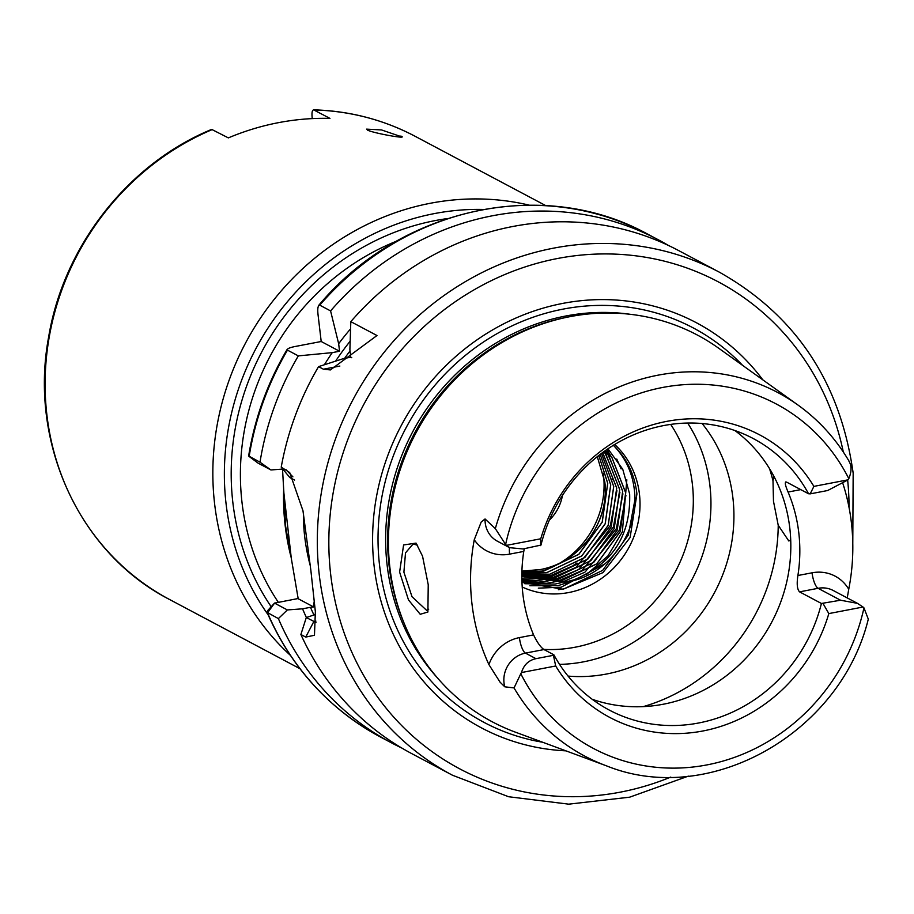 <?xml version="1.0" encoding="UTF-8"?>
<svg xmlns="http://www.w3.org/2000/svg" width="914" height="914" viewBox="0 0 914 914"><rect width="100%" height="100%" fill="white"/><g stroke="black" fill="none" stroke-linecap="round" stroke-linejoin="round"><path stroke-width="1.37" d="M417.652 545.212L413.105 544.024L405.508 552.867L403.897 572.187L411.997 596.693L426.724 610.438L428.677 609.227M428.232 584.732L427.901 612.014L420.223 614.288L408.467 599.892L399.612 572.107L403.588 544.961L416.041 543.11L422.565 556.249L428.232 584.732M400.823 136.037C409.723 139.659 374.443 133.433 367.599 130.165L366.571 129.137L381.515 129.937L401.886 136.906M488.921 664.615A39.588 36.697 -62 0 1 519.415 637.606L533.582 634.887C537.146 642.371 540.608 647.261 543.979 649.557L525.447 653.11A26.038 24.13 118 0 0 504.025 682.986A26.038 24.13 118 0 0 504.768 686.802L500.027 682.118L488.921 664.615A208.015 192.831 -62 0 1 471.99 604.028A208.015 192.831 -62 0 1 474.252 539.763L481.21 522.008L485.06 518.958A26.038 24.13 118 0 0 485.22 522.877A26.038 24.13 118 0 0 497.399 541.202L509.589 547.669L506.539 545.35A26.038 24.13 -62 0 1 505.613 544.481L495.331 528.612L485.06 518.958M504.768 686.802L514.045 687.934L520.797 673.732A26.038 24.13 -62 0 1 521.483 672.555C523.813 664.901 528.623 660.274 535.935 658.674L553.416 655.315L555.701 665.986L521.483 672.555M303.539 513.988A63.272 19.023 -100.9 0 0 304.693 536.575A63.272 19.023 -100.9 0 0 310.36 566.017M688.333 776.135L629.666 797.179L568.714 804.16L508.607 796.734L452.476 775.232A284.734 263.94 -62 0 1 319.272 574.895A284.734 263.94 -62 0 1 437.429 300.352A284.734 263.94 -62 0 1 719.444 272.223L678.645 250.573A284.734 263.94 118 0 0 350.816 321.648L349.891 349.685L350.77 357.203L343.504 358.596L318.563 366.628A284.734 263.94 118 0 0 281.226 467.145L289.715 472.572L302.991 510.812L310.874 570.45L315.364 611.74L314.462 635.287L305.744 637.081L300.889 634.499L306.293 617.544L315.958 622.457M773.93 476.4L772.993 480.764L773.484 501.272L778.225 525.276L788.793 540.974L790.724 540.094M614.676 444.49A85.87 79.598 -62 0 1 639.434 493.994A85.87 79.598 -62 0 1 605.422 575.523A85.87 79.598 -62 0 1 522.214 587.005M521.963 582.424L563.058 589.256L602.966 572.621L630.112 537.501L636.921 493.994C634.727 474.469 626.81 458.165 613.168 445.107C626.17 458.337 633.356 474.64 634.75 494.006C638.418 534.839 605.674 577.602 564.738 582.195A76.833 71.223 118 0 0 573.581 579.922C612.163 564.486 630.854 535.855 629.655 494.017L622.731 469.202L607.936 448.797M533.582 634.887A153.666 142.447 -62 0 1 522.899 594.26A153.666 142.447 -62 0 1 523.779 551.416L509.612 554.135A39.588 36.697 -62 0 1 474.252 539.763M524.316 548.72L523.779 551.416M800.755 489.618L788.085 492.052C784.966 484.797 784.486 481.495 786.68 482.146L808.536 493.754A153.666 142.447 118 0 0 753.239 438.549A153.666 142.447 118 0 0 540.974 545.087L523.048 548.96L509.589 547.669M785.8 481.929L786.68 482.146M788.085 492.052A153.666 142.447 -62 0 1 798.779 532.679A153.666 142.447 -62 0 1 797.899 575.512L812.055 572.804A39.588 36.697 -62 0 1 848.74 589.256L847.232 597.927M592.203 699.279A153.666 142.447 118 0 0 789.776 527.904A153.666 142.447 118 0 0 734.845 430.505M568.051 676.086A153.666 142.447 118 0 0 732.879 497.707A153.666 142.447 118 0 0 702.101 423.513M559.551 664.375A153.666 142.447 118 0 0 709.904 485.505A153.666 142.447 118 0 0 687.636 423.033M540.78 569.479A76.833 71.223 118 0 0 549.622 567.206C584.903 556.135 609.444 518.147 604.702 481.678L597.288 456.657L604.76 481.701C610.472 521.334 579.305 563.035 540.78 569.479L521.917 571.147M598.819 455.446L607.753 483.3L602.235 522.191L578.836 554.341L543.773 571.067L521.905 571.741M598.784 455.458L607.696 483.266L602.177 522.168L578.779 554.307L543.716 571.044L521.905 571.718M521.871 572.861L546.721 572.632L581.772 555.895L605.171 523.756L610.689 484.854L600.19 454.372L610.746 484.888L605.228 523.791L581.83 555.929L546.766 572.655L521.871 572.884M601.503 453.378L613.74 486.477L608.221 525.379L584.823 557.517L549.771 574.255L521.86 573.878L549.714 574.221L584.777 557.483L608.164 525.344L613.694 486.442L601.481 453.39M602.692 452.487L616.744 488.065L611.215 526.967L587.828 559.105L552.764 575.843L521.848 574.735L552.707 575.809L587.771 559.071L611.158 526.932L616.687 488.03L602.68 452.51M603.788 451.699L605.971 454.452L619.738 489.653L614.208 528.555L590.821 560.693L555.758 577.431L521.837 575.454M603.766 451.71L605.925 454.429L619.681 489.63L614.151 528.521L590.764 560.67L555.701 577.397L521.837 575.443M604.771 450.99L608.975 456.04L622.731 491.241L617.201 530.143L593.814 562.281L558.751 579.019L521.837 576.014L558.694 578.985L593.757 562.259L617.156 530.109L622.674 491.218L608.918 456.017L604.748 451.002M605.639 450.374L611.969 457.628L625.724 492.829L620.206 531.731L596.808 563.869L561.744 580.607L521.837 576.403L561.687 580.573L596.751 563.847L620.149 531.708L625.667 492.806L611.912 457.606L605.628 450.385M564.738 582.195L521.837 576.631L564.692 582.172L573.581 579.922M612.471 479.679A85.87 79.598 118 0 0 612.266 478.011M560.099 562.967A85.87 79.598 118 0 0 603.491 474.914A85.87 79.598 118 0 0 603.274 473.246M212.482 129.468A262.135 242.998 118 0 0 46.911 415.059A262.135 242.998 118 0 0 169.547 599.493C79.472 553.404 28.711 442.65 48.682 336.763C63.729 245.957 128.406 163.606 211.66 129.388L228.351 137.888A262.135 242.998 118 0 1 329.954 118.397L313.593 109.84C349.788 110.88 383.709 119.734 415.333 136.403A262.135 242.998 118 0 0 314.073 109.977C312.314 109.577 311.663 112.034 312.131 117.335L312.28 118.603M565.915 750.84A229.311 212.574 -62 0 1 374.169 566.531A229.311 212.574 -62 0 1 508.87 321.271A229.311 212.574 -62 0 1 762.813 379.847M857.435 603.343L833.26 590.513A26.038 24.13 118 0 0 818.087 588.308L799.567 591.861L821.423 603.469L840.56 600.224L857.435 603.343L863.044 607.022A26.038 24.13 -62 0 1 863.97 607.89L868.3 619.132C840.366 733.474 709.138 807.496 606.496 765.852L515.302 732.125A218.892 202.908 -62 0 1 399.372 610.403A218.892 202.908 -62 0 1 389.924 567.834A218.892 202.908 -62 0 1 553.164 320.62A218.892 202.908 -62 0 1 718.952 348.417L797.991 405.051A205.821 190.786 -62 0 0 495.331 528.612M843.005 483.883A209.832 194.511 -62 0 1 851.38 522.58A209.832 194.511 -62 0 1 848.74 589.256M282.529 469.099L283.866 492.772L291.326 558.5L285.579 526.064L283.728 489.915M300.889 634.499A284.734 263.94 118 0 0 411.677 753.582L452.476 775.232M506.539 545.35L540.757 538.78A159.927 148.251 -62 0 1 666.614 421.4A159.927 148.251 -62 0 1 813.883 486.385L848.101 479.816L827.661 490.521L810.192 493.868L813.883 486.385M797.991 405.051C818.921 420.109 836.013 438.949 849.289 461.559L848.718 460.816C851.768 465.477 851.791 471.418 848.798 478.639A26.038 24.13 -62 0 1 848.101 479.816M810.192 493.868L808.536 493.754M540.757 538.78L540.528 545.612M318.563 366.628L323.419 369.21L330.4 369.93L376.979 335.529L350.816 321.648M668.397 245.432A284.734 263.94 118 0 0 658.411 239.834A284.734 263.94 118 0 0 330.582 310.909L319.74 305.15C317.889 305.447 317.341 308.726 318.083 315.022L321.202 341.505L295.565 346.417C289.487 347.583 286.79 348.817 287.476 350.131L287.156 349.388C267.608 382.635 254.766 418.155 248.642 455.937L260.01 462.198L270.921 469.956L282.826 469.076M270.921 469.956L258.068 463.124L249.156 456.44A284.734 263.94 118 0 1 287.476 350.131L298.33 355.889A284.734 263.94 118 0 0 260.01 462.198M294.605 480.09L289.841 477.565L281.226 467.145M298.33 355.889L332.273 352.633A261.21 242.141 118 0 0 324.401 364.72M313.833 614.768A253.098 234.612 -62 0 1 310.474 607.307L302.545 608.815L287.362 609.935L278.382 618.595A284.734 263.94 118 0 0 391.443 742.842A284.734 263.94 118 0 0 401.68 747.972M278.382 618.595L267.048 612.357L267.802 610.438L274.508 603.091M306.293 617.544L315.57 614.437M314.462 602.04L314.119 601.858A248.574 230.431 118 0 0 314.542 602.909M302.545 608.815A261.21 242.141 118 0 0 306.384 617.51M332.273 352.633L339.54 351.239L338.66 343.733L330.582 310.909M350.553 328.891A261.21 242.141 118 0 0 338.66 343.733M310.474 607.307L313.628 606.942L314.119 601.858M319.74 305.15L318.735 305.356C400.138 207.729 543.567 176.413 647.558 234.075A284.734 263.94 118 0 0 319.74 305.15M863.044 607.022L828.827 613.591A159.927 148.251 -62 0 1 702.98 730.971A159.927 148.251 -62 0 1 555.701 665.986M562.464 495.411A42.49 39.382 -62 0 1 549.337 520.146M521.848 574.78A85.87 79.598 118 0 0 521.985 574.78A85.87 79.598 118 0 0 525.264 574.54M525.344 574.529A85.87 79.598 118 0 0 530.771 573.832M530.897 573.809A85.87 79.598 118 0 0 540.425 571.616M540.665 571.547A85.87 79.598 118 0 0 559.562 563.275M799.567 591.861C797.168 589.404 796.608 583.955 797.899 575.512M543.979 649.557L553.861 654.801A153.666 142.447 118 0 0 609.158 710.007A153.666 142.447 118 0 0 821.423 603.469M828.827 613.591L823.08 603.583M298.158 598.521L274.508 603.114L287.362 609.935M274.634 603.034L267.528 612.837A284.734 263.94 118 0 0 380.59 737.084C329.017 709.104 291.166 667.528 267.048 612.357M291.326 558.5L298.192 598.75L313.628 606.942M339.54 351.239L321.202 341.505M351.753 357.717L350.77 357.203M634.899 499.912L628.341 535.033L602.634 570.405L564.087 588.822L558.351 589.69M605.262 563.675L561.093 587.234L538.3 588.136M626.833 479.793L622.354 531.857L607.993 555.838L586.388 574.632M578.436 578.962L558.1 585.646L529.88 585.748M616.767 459.045L621.109 468.916M625.919 495.434L619.361 530.269L585.234 571.867M584.48 572.358L560.659 582.801M560.385 582.881L555.106 584.057L524.807 583.738M622.925 493.846L616.356 528.68L582.241 570.279M581.487 570.759L557.666 581.213M557.391 581.293L547.052 583.246M546.903 583.269L521.951 582.184M606.987 449.437L611.158 456.577M619.921 492.258L613.363 527.092L579.248 568.691M576.151 570.61L554.672 579.625M554.398 579.693L544.047 581.658M543.91 581.681L538.415 582.138M538.346 582.138L521.917 581.155M605.605 450.396L608.153 454.989M608.221 455.103L612.266 464.529M616.927 490.669L610.369 525.493L576.243 567.103M575.489 567.583L551.679 578.036M551.405 578.105L541.054 580.07M540.917 580.082L535.421 580.55M535.341 580.55L532.234 580.641M532.199 580.641L521.883 580.013M604.131 451.447L605.159 453.401M605.228 453.515L609.272 462.93M576.917 562.978L573.249 565.515M572.495 565.995L548.686 576.448M548.411 576.517L538.06 578.482M537.923 578.493L532.428 578.962M532.348 578.962L529.24 579.053M529.195 579.053L521.86 578.745M509.475 547.612A13.561 4.079 -100.9 0 0 509.612 554.135M519.415 637.606A13.561 4.079 79.1 0 0 525.447 653.11L535.935 658.674M305.744 637.081L313.822 621.543L315.924 621.132M772.993 480.764A180.789 167.582 118 0 0 769.519 468.631M543.693 649.386A142.367 131.97 118 0 0 692.344 483.837A142.367 131.97 118 0 0 670.682 424.393M271.184 606.736A245.866 227.906 -62 0 1 232.876 502.734A245.866 227.906 -62 0 1 447.437 218.583M396.585 241.159A238.634 221.211 118 0 0 242.039 502.711A238.634 221.211 118 0 0 278.336 602.326M290.309 655.281A262.135 242.998 -62 0 1 214.641 504.071A262.135 242.998 -62 0 1 529.217 205.147M483.186 209.455A253.098 234.612 118 0 0 226.101 504.037A253.098 234.612 118 0 0 268.088 614.745M843.314 452.007A275.697 255.566 118 0 0 546.035 260.981A275.697 255.566 118 0 0 330.731 574.86A275.697 255.566 118 0 0 670.796 777.071M849.072 507.647A275.697 255.566 118 0 0 847.666 480.216M542.585 742.214A223.256 206.952 -62 0 1 379.561 565.286A223.256 206.952 -62 0 1 499.695 332.17A223.256 206.952 -62 0 1 742.602 365.36M437.406 677.868A217.075 201.229 -62 0 1 387.125 565.126A217.075 201.229 -62 0 1 630.363 314.313M404.993 625.336A217.075 201.229 -62 0 1 389.147 566.2A217.075 201.229 -62 0 1 568.679 316.907M399.372 610.403L398.812 608.724A217.269 201.4 -62 0 1 389.444 566.474A217.269 201.4 -62 0 1 551.473 321.1L553.164 320.62M606.496 765.852A205.821 190.786 -62 0 1 514.045 687.934M290.743 555.872A238.634 221.211 -62 0 1 285.168 525.596A238.634 221.211 -62 0 1 283.671 488.99M350.039 350.907A248.574 230.431 118 0 0 344.601 358.379M335.644 361.099A253.098 234.612 -62 0 1 350.142 341.208M848.798 478.639A194.979 180.744 118 0 0 662.627 387.467A194.979 180.744 118 0 0 505.613 544.481M520.797 673.732A194.979 180.744 118 0 0 706.968 764.904A194.979 180.744 118 0 0 863.97 607.89M643.193 706.636A180.789 167.582 118 0 0 778.225 525.276M323.419 369.21L339.859 366.057M292.891 476.857L286.082 469.727M812.055 572.804A13.561 4.079 79.1 0 0 818.087 588.308L840.56 600.224M852.785 543.59L853.162 473.132C840.377 382.303 795.797 315.341 719.444 272.223M299.929 668.694L169.547 599.493M545.704 205.593L415.333 136.403M391.443 742.842L380.59 737.084M658.411 239.834L647.558 234.075M248.859 456.269L258.056 463.124"/></g></svg>
